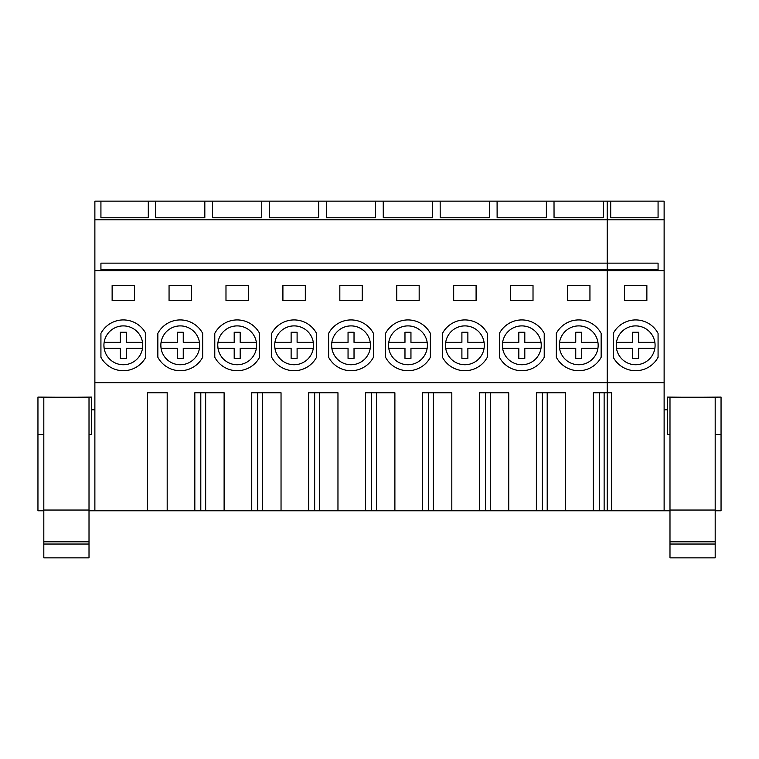 <?xml version="1.0" encoding="UTF-8"?>
<svg xmlns="http://www.w3.org/2000/svg" width="759" height="759" viewBox="0 0 759 759"><rect width="100%" height="100%" fill="white"/><g stroke="black" fill="none" stroke-linecap="round" stroke-linejoin="round"><path stroke-width="1.14" d="M607.2 510.798L593.301 510.798L593.301 392.764L607.2 392.764L607.2 510.798L664.125 510.798L664.125 219.816L94.875 219.816L94.875 201.144L100.928 201.144L100.928 217.757L100.928 201.144L148.299 201.144L148.299 217.757L100.928 217.757M664.125 219.816L664.125 201.144L148.299 201.144M603.301 201.144L603.301 217.757L554.051 217.757L554.013 201.144M546.376 201.144L546.376 217.757L497.126 217.757L497.088 201.144M489.451 201.144L489.451 217.757L440.201 217.757L440.163 201.144M432.526 201.144L432.526 217.757L383.276 217.757L383.238 201.144M375.601 201.144L375.601 217.757L326.351 217.757L326.313 201.144M318.676 201.144L318.676 217.757L269.426 217.757L269.388 201.144M261.751 201.144L261.751 217.757L212.501 217.757L212.463 201.144M204.826 201.144L204.826 217.757L155.576 217.757L155.538 201.144M593.301 392.764L593.301 510.798L94.875 510.798L94.875 219.816M664.125 270.621L607.2 270.621L607.2 263.145L100.928 263.145L100.928 269.834L658.072 269.834L658.072 263.145L607.2 263.145L607.2 201.144M94.875 510.798L89.012 510.798L89.012 397.242L43.813 397.242L43.813 557.856L89.012 557.856L89.012 510.798M664.125 510.798L669.988 510.798L669.988 450.884M371.578 510.798L371.578 392.764L371.578 510.798M365.601 392.764L365.601 510.798L365.601 392.764L394.889 392.764L376.436 392.764L376.436 510.798M485.428 510.798L485.428 392.764L485.428 510.798M479.451 392.764L479.451 510.798L479.451 392.764L508.739 392.764L490.286 392.764L490.286 510.798M428.503 510.798L428.503 392.764L428.503 510.798M422.526 392.764L422.526 510.798L422.526 392.764L451.814 392.764L433.361 392.764L433.361 510.798M599.278 510.798L599.278 392.764L599.278 510.798M257.728 510.798L257.728 392.764L257.728 510.798M251.751 392.764L251.751 510.798L251.751 392.764L281.039 392.764L262.586 392.764L262.586 510.798M200.803 510.798L200.803 392.764L200.803 510.798M194.826 392.764L194.826 510.798L194.826 392.764L224.114 392.764L205.661 392.764L205.661 510.798M542.353 510.798L542.353 392.764L542.353 510.798M536.376 392.764L536.376 510.798L536.376 392.764L565.664 392.764L547.211 392.764L547.211 510.798M314.653 510.798L314.653 392.764L314.653 510.798M308.676 392.764L308.676 510.798L308.676 392.764L337.964 392.764L319.511 392.764L319.511 510.798M147.426 510.798L147.426 392.764L167.189 392.764L147.426 392.764L147.426 510.798M167.189 510.798L167.189 392.764M224.114 510.798L224.114 392.764M281.039 510.798L281.039 392.764M337.964 510.798L337.964 392.764M394.889 510.798L394.889 392.764M451.814 510.798L451.814 392.764M508.739 510.798L508.739 392.764M565.664 510.798L565.664 392.764M664.125 382.678L607.2 382.678L607.2 270.621L94.875 270.621M611.574 510.798L611.574 392.764L607.2 392.764L607.2 382.678L94.875 382.678M305.317 285.555L282.908 285.555L282.908 300.498L305.317 300.498L305.317 285.555L282.908 285.555L282.908 300.498L305.317 300.498M295.555 370.677A25.398 25.398 -90 0 0 316.522 357.271L316.522 333.372A25.398 25.398 -90 0 0 295.555 319.966M362.242 285.555L339.833 285.555L339.833 300.498L362.242 300.498L362.242 285.555L339.833 285.555L339.833 300.498L362.242 300.498M352.48 370.677A25.398 25.398 -90 0 0 373.447 357.271L373.447 333.372A25.398 25.398 -90 0 0 352.48 319.966M191.467 285.555L169.058 285.555L169.058 300.498L191.467 300.498L191.467 285.555L169.058 285.555L169.058 300.498L191.467 300.498M181.705 319.966A25.398 25.398 -90 0 1 202.672 333.372L202.672 357.271A25.398 25.398 -90 0 1 181.705 370.677M248.392 285.555L225.983 285.555L225.983 300.498L248.392 300.498L248.392 285.555L225.983 285.555L225.983 300.498L248.392 300.498M238.63 319.966A25.398 25.398 -90 0 1 259.597 333.372L259.597 357.271A25.398 25.398 -90 0 1 238.63 370.677M533.017 285.555L510.608 285.555L510.608 300.498L533.017 300.498L533.017 285.555L510.608 285.555L510.608 300.498L533.017 300.498M523.255 319.966A25.398 25.398 -90 0 1 544.222 333.372L544.222 357.271A25.398 25.398 -90 0 1 523.255 370.677M589.942 285.555L567.533 285.555L567.533 300.498L589.942 300.498L589.942 285.555L567.533 285.555L567.533 300.498L589.942 300.498M580.18 319.966A25.398 25.398 -90 0 1 601.147 333.372L601.147 357.271A25.398 25.398 -90 0 1 580.18 370.677M419.167 285.555L396.758 285.555L396.758 300.498L419.167 300.498L419.167 285.555L396.758 285.555L396.758 300.498L419.167 300.498M409.405 370.677A25.398 25.398 -90 0 0 430.372 357.271L430.372 333.372A25.398 25.398 -90 0 0 409.405 319.966M476.092 285.555L453.683 285.555L453.683 300.498L476.092 300.498L476.092 285.555L453.683 285.555L453.683 300.498L476.092 300.498M466.33 319.966A25.398 25.398 -90 0 1 487.297 333.372L487.297 357.271A25.398 25.398 -90 0 1 466.33 370.677M124.78 319.966A25.398 25.398 -90 0 1 145.747 333.372L145.747 357.271A25.398 25.398 -90 0 1 124.78 370.677M134.542 285.555L112.133 285.555L112.133 300.498L134.542 300.498L134.542 285.555L112.133 285.555L112.133 300.498L134.542 300.498M100.928 357.271A25.398 25.398 -90 0 0 145.747 357.271L145.747 333.372A25.398 25.398 -90 0 0 100.928 333.372L100.928 357.271M123.337 325.896A19.421 19.421 -90 0 0 103.917 345.326A19.421 19.421 -90 0 0 123.337 364.747A19.421 19.421 -90 0 0 142.758 345.326A19.421 19.421 -90 0 0 123.337 325.896A19.421 19.421 -90 0 0 103.917 345.326L104.144 348.315A19.421 19.421 -90 0 0 123.328 364.747M103.917 345.563A19.421 19.421 -90 0 0 104.106 348.077M157.853 357.271L157.853 333.372A25.398 25.398 -90 0 1 202.672 333.372L202.672 357.271A25.398 25.398 -90 0 1 157.853 357.271M180.225 325.896L180.262 325.896A19.421 19.421 -90 0 0 160.842 345.326A19.421 19.421 -90 0 0 180.262 364.747A19.421 19.421 -90 0 0 199.683 345.326A19.421 19.421 -90 0 0 180.262 325.896A19.421 19.421 -90 0 0 160.842 345.326L161.069 348.315A19.421 19.421 -90 0 0 180.234 364.747M160.842 345.563A19.421 19.421 -90 0 0 161.031 348.077M214.778 357.271L214.778 333.372A25.398 25.398 -90 0 1 259.597 333.372L259.597 357.271A25.398 25.398 -90 0 1 214.778 357.271M237.225 325.896A19.421 19.421 -90 0 0 217.767 345.326A19.421 19.421 -90 0 0 237.188 364.747A19.421 19.421 -90 0 0 256.608 345.326A19.421 19.421 -90 0 0 237.188 325.896A19.421 19.421 -90 0 0 217.767 345.326L217.994 348.315A19.421 19.421 -90 0 0 237.14 364.747M217.767 345.563A19.421 19.421 -90 0 0 217.956 348.077M271.703 357.271L271.703 333.372A25.398 25.398 -90 0 1 316.522 333.372L316.522 357.271A25.398 25.398 -90 0 1 271.703 357.271M294.169 325.896A19.421 19.421 -90 0 0 274.692 345.326A19.421 19.421 -90 0 0 294.113 364.747A19.421 19.421 -90 0 0 313.533 345.326A19.421 19.421 -90 0 0 294.113 325.896A19.421 19.421 -90 0 0 274.692 345.326L274.919 348.315A19.421 19.421 -90 0 0 294.046 364.747M274.692 345.563A19.421 19.421 -90 0 0 274.881 348.077M328.628 357.271L328.628 333.372A25.398 25.398 -90 0 1 373.447 333.372L373.447 357.271A25.398 25.398 -90 0 1 328.628 357.271M351.113 325.896A19.421 19.421 -90 0 0 331.617 345.326A19.421 19.421 -90 0 0 351.037 364.747A19.421 19.421 -90 0 0 370.458 345.326A19.421 19.421 -90 0 0 351.037 325.896A19.421 19.421 -90 0 0 331.617 345.326L331.844 348.315A19.421 19.421 -90 0 0 350.943 364.747M331.617 345.563A19.421 19.421 -90 0 0 331.806 348.077M385.553 357.271L385.553 333.372A25.398 25.398 -90 0 1 430.372 333.372L430.372 357.271A25.398 25.398 -90 0 1 385.553 357.271M408.057 325.896A19.421 19.421 -90 0 0 388.542 345.326A19.421 19.421 -90 0 0 407.962 364.747A19.421 19.421 -90 0 0 427.383 345.326A19.421 19.421 -90 0 0 407.962 325.896A19.421 19.421 -90 0 0 388.542 345.326L388.769 348.315A19.421 19.421 -90 0 0 407.849 364.747M388.542 345.563A19.421 19.421 -90 0 0 388.731 348.077M442.478 357.271L442.478 333.372A25.398 25.398 -90 0 1 487.297 333.372L487.297 357.271A25.398 25.398 -90 0 1 442.478 357.271M465.001 325.896A19.421 19.421 -90 0 0 445.467 345.326A19.421 19.421 -90 0 0 464.887 364.747A19.421 19.421 -90 0 0 484.308 345.326A19.421 19.421 -90 0 0 464.887 325.896A19.421 19.421 -90 0 0 445.467 345.326L445.694 348.315A19.421 19.421 -90 0 0 464.755 364.747M445.467 345.563A19.421 19.421 -90 0 0 445.656 348.077M499.403 357.271L499.403 333.372A25.398 25.398 -90 0 1 544.222 333.372L544.222 357.271A25.398 25.398 -90 0 1 499.403 357.271M521.945 325.896A19.421 19.421 -90 0 0 502.392 345.326A19.421 19.421 -90 0 0 521.812 364.747A19.421 19.421 -90 0 0 541.233 345.326A19.421 19.421 -90 0 0 521.812 325.896A19.421 19.421 -90 0 0 502.392 345.326L502.619 348.315A19.421 19.421 -90 0 0 521.661 364.747M502.392 345.563A19.421 19.421 -90 0 0 502.581 348.077M604.136 510.798L604.136 392.764M556.328 357.271L556.328 333.372A25.398 25.398 -90 0 1 601.147 333.372L601.147 357.271A25.398 25.398 -90 0 1 556.328 357.271M578.889 325.896A19.421 19.421 -90 0 0 559.317 345.326A19.421 19.421 -90 0 0 578.737 364.747A19.421 19.421 -90 0 0 598.158 345.326A19.421 19.421 -90 0 0 578.737 325.896A19.421 19.421 -90 0 0 559.317 345.326L559.544 348.315A19.421 19.421 -90 0 0 578.567 364.747M559.317 345.563A19.421 19.421 -90 0 0 559.506 348.077M610.701 201.144L610.701 217.757L610.701 201.144M658.072 217.757L658.072 201.144L658.072 217.757L610.701 217.757M624.458 285.555L624.458 300.498L646.867 300.498L646.867 285.555L624.458 285.555M658.072 333.372A25.398 25.398 0 0 0 613.253 333.372L613.253 357.271A25.398 25.398 0 0 0 658.072 357.271L658.072 333.372M616.242 345.326A19.421 19.421 0 0 0 635.663 364.747A19.421 19.421 0 0 0 655.083 345.326A19.421 19.421 0 0 0 635.663 325.896A19.421 19.421 0 0 0 616.242 345.326L616.469 348.315L632.674 348.315L632.674 358.4L632.674 348.315M91.516 409.794L94.875 409.794M57.048 397.242L37.95 397.09L37.95 510.798L43.813 510.798L43.813 450.884M37.95 434.442L43.813 434.442M667.484 409.794L664.125 409.794M715.187 510.798L715.187 397.242L669.988 397.242L669.988 557.856L715.187 557.856L715.187 510.798L721.05 510.798L721.05 434.442L715.187 434.442M701.952 397.242L721.05 397.09L721.05 434.442M75.777 397.242L91.516 397.09L91.516 434.442L89.012 434.442M683.223 397.242L667.484 397.09L667.484 434.442L669.988 434.442M126.326 332.252L120.349 332.252L120.349 342.337L120.349 332.252L126.326 332.252L126.326 342.337L142.531 342.337M120.349 348.315L120.349 358.4L120.349 348.315L104.144 348.315M126.326 358.4L120.349 358.4L126.326 358.4L126.326 348.315L142.531 348.315M120.349 342.337L104.144 342.337M183.251 332.252L177.274 332.252L177.274 342.337L177.274 332.252L183.251 332.252L183.251 342.337L199.456 342.337M177.274 348.315L177.274 358.4L177.274 348.315L161.069 348.315M183.251 358.4L177.274 358.4L183.251 358.4L183.251 348.315L199.456 348.315M177.274 342.337L161.069 342.337M240.176 332.252L234.199 332.252L234.199 342.337L234.199 332.252L240.176 332.252L240.176 342.337L256.381 342.337M234.199 342.337L217.994 342.337L234.199 342.337M234.199 348.315L234.199 358.4L234.199 348.315L217.994 348.315M240.176 358.4L234.199 358.4L240.176 358.4L240.176 348.315L256.381 348.315M297.101 332.252L291.124 332.252L291.124 342.337L291.124 332.252L297.101 332.252L297.101 342.337L313.306 342.337M291.124 342.337L274.919 342.337L291.124 342.337M291.124 348.315L291.124 358.4L291.124 348.315L274.919 348.315M297.101 358.4L291.124 358.4L297.101 358.4L297.101 348.315L313.306 348.315M354.026 332.252L348.049 332.252L348.049 342.337L348.049 332.252L354.026 332.252L354.026 342.337L370.231 342.337M348.049 342.337L331.844 342.337L348.049 342.337M348.049 348.315L348.049 358.4L348.049 348.315L331.844 348.315M354.026 358.4L348.049 358.4L354.026 358.4L354.026 348.315L370.231 348.315M410.951 332.252L404.974 332.252L404.974 342.337L404.974 332.252L410.951 332.252L410.951 342.337L427.156 342.337M404.974 342.337L388.769 342.337L404.974 342.337M404.974 348.315L404.974 358.4L404.974 348.315L388.769 348.315M410.951 358.4L404.974 358.4L410.951 358.4L410.951 348.315L427.156 348.315M467.876 332.252L461.899 332.252L461.899 342.337L461.899 332.252L467.876 332.252L467.876 342.337L484.081 342.337M461.899 342.337L445.694 342.337L461.899 342.337M461.899 348.315L461.899 358.4L461.899 348.315L445.694 348.315M467.876 358.4L461.899 358.4L467.876 358.4L467.876 348.315L484.081 348.315M524.801 332.252L518.824 332.252L518.824 342.337L518.824 332.252L524.801 332.252L524.801 342.337L541.006 342.337M518.824 342.337L502.619 342.337L518.824 342.337M518.824 348.315L518.824 358.4L518.824 348.315L502.619 348.315M524.801 358.4L518.824 358.4L524.801 358.4L524.801 348.315L541.006 348.315M581.726 332.252L575.749 332.252L575.749 342.337L575.749 332.252L581.726 332.252L581.726 342.337L597.931 342.337M575.749 342.337L559.544 342.337L575.749 342.337M575.749 348.315L575.749 358.4L575.749 348.315L559.544 348.315M581.726 358.4L575.749 358.4L581.726 358.4L581.726 348.315L597.931 348.315M635.795 364.747A19.421 19.421 -90 0 0 654.856 342.337A19.421 19.421 -90 0 0 635.539 325.896M654.856 348.315L638.651 348.315L638.651 358.4L632.674 358.4L638.651 358.4M654.856 342.337L638.651 342.337L638.651 332.252L632.674 332.252L632.674 342.337L616.469 342.337L632.674 342.337L632.674 332.252L638.651 332.252M89.012 544.042L43.813 544.042M89.012 541.793L43.813 541.793M89.012 510.048L43.813 510.048M715.187 544.042L669.988 544.042M715.187 541.793L669.988 541.793M715.187 510.048L669.988 510.048"/></g></svg>
